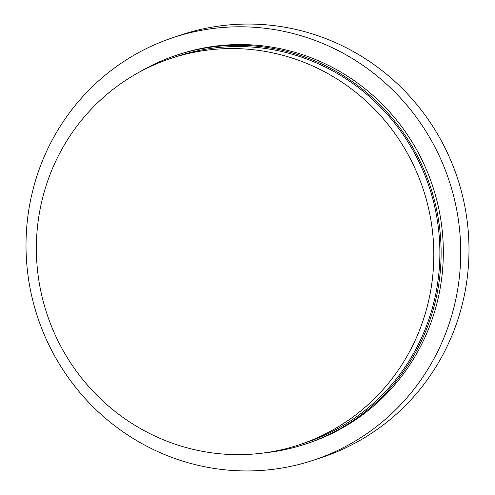 <?xml version="1.0" encoding="UTF-8"?>
<svg xmlns="http://www.w3.org/2000/svg" width="495" height="495" viewBox="0 0 495 495"><rect width="100%" height="100%" fill="white"/><g stroke="black" fill="none" stroke-linecap="round" stroke-linejoin="round"><path stroke-width="0.74" d="M433.632 246.151A203.569 198.192 -108.3 0 0 171.196 58.317A203.569 198.192 -108.3 0 0 36.543 257.06A203.569 198.192 -108.3 0 0 298.98 444.887A203.569 198.192 -108.3 0 0 433.632 246.151M298.98 444.887L305.044 442.883A203.569 198.192 -108.3 0 0 439.702 244.146A203.569 198.192 -108.3 0 0 177.266 56.312L171.196 58.317M264.404 452.882A204.843 199.429 -108.3 0 0 305.446 444.089A204.843 199.429 -108.3 0 0 440.94 244.109A204.843 199.429 -108.3 0 0 176.863 55.106A204.843 199.429 -108.3 0 0 138.674 72.505M305.446 444.089L307.655 443.359A204.843 199.429 -108.3 0 0 443.149 243.379A204.843 199.429 -108.3 0 0 179.072 54.376L176.863 55.106M460.523 242.903A222.657 216.773 -108.3 0 0 173.485 37.465A222.657 216.773 -108.3 0 0 26.204 254.832A222.657 216.773 -108.3 0 0 313.242 460.276A222.657 216.773 -108.3 0 0 460.523 242.903M313.242 460.276L321.515 457.535A222.657 216.773 -108.3 0 0 468.796 240.168A222.657 216.773 -108.3 0 0 181.758 34.724L173.485 37.465"/></g></svg>
